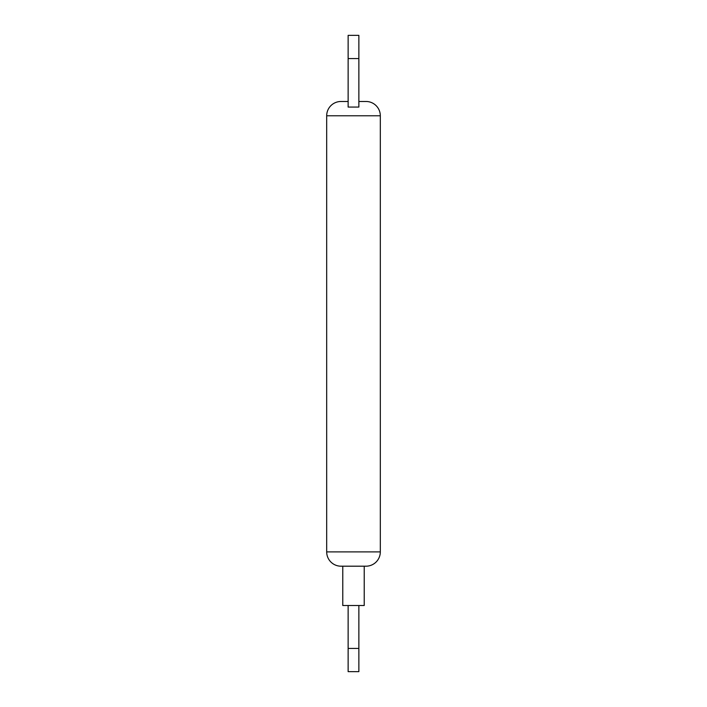 <?xml version="1.0" encoding="UTF-8"?>
<svg xmlns="http://www.w3.org/2000/svg" width="707" height="707" viewBox="0 0 707 707"><rect width="100%" height="100%" fill="white"/><g stroke="black" fill="none" stroke-linecap="round" stroke-linejoin="round"><path stroke-width="1.06" d="M366.014 566.192L340.986 566.192A14.299 14.299 0 0 1 326.687 551.893L380.313 551.893A14.299 14.299 0 0 1 366.014 566.192L364.22 566.192L364.22 605.519L348.136 605.519L348.136 671.65L358.864 671.65L358.864 648.416L348.136 648.416M340.986 566.192L342.78 566.192L342.78 605.519L348.136 605.519M358.864 605.519L358.864 648.416M340.986 101.481L348.136 101.481L340.986 101.481A14.299 14.299 0 0 0 326.687 115.78L326.687 551.893M366.014 101.481L358.864 101.481L366.014 101.481A14.299 14.299 0 0 1 380.313 115.78L326.687 115.78M348.136 107.066L358.864 107.066L358.864 58.584L348.136 58.584L348.136 107.066M380.313 551.893L380.313 115.78M348.136 58.584L348.136 35.35L358.864 35.35L358.864 58.584"/></g></svg>
